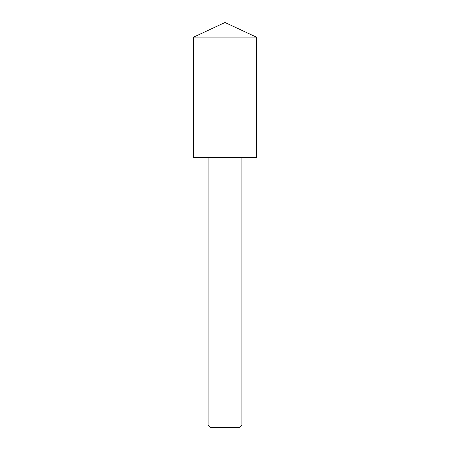 <?xml version="1.0" encoding="UTF-8"?>
<svg xmlns="http://www.w3.org/2000/svg" width="450" height="450" viewBox="0 0 450 450"><rect width="100%" height="100%" fill="white"/><g stroke="black" fill="none" stroke-linecap="round" stroke-linejoin="round"><path stroke-width="0.67" d="M256.359 37.125L193.641 37.125L193.641 157.5L256.359 157.5L256.359 37.125L225 22.5L193.641 37.125M239.344 427.5L210.656 427.5L208.125 424.969L241.875 424.969L239.344 427.5M208.125 157.5L208.125 424.969M241.875 157.5L241.875 424.969"/></g></svg>
